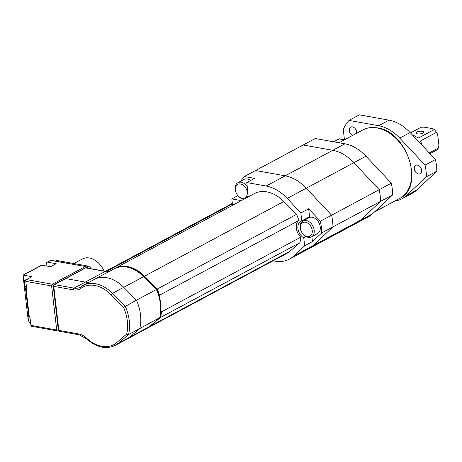 <?xml version="1.0" encoding="UTF-8"?>
<svg xmlns="http://www.w3.org/2000/svg" width="462" height="462" viewBox="0 0 462 462"><rect width="100%" height="100%" fill="white"/><g stroke="black" fill="none" stroke-linecap="round" stroke-linejoin="round"><path stroke-width="0.69" d="M417.504 133.859A3.817 1.317 -6.6 0 0 421.592 133.593A3.817 1.317 -6.6 0 0 423.677 132.144A3.817 1.317 -6.6 0 0 422.262 131.306A3.817 1.317 -6.6 0 0 418.174 131.572A3.817 1.317 -6.6 0 0 416.089 133.021A3.817 1.317 -6.6 0 0 417.504 133.859M422.228 145.443A13.889 9.823 61.8 0 0 421.361 143.416L420.657 141.476L420.911 140.691L436.486 132.34A13.889 9.823 -118.2 0 0 434.216 129.579L433.102 128.759L423.972 127.125L421.125 127.235L410.481 132.94M429.267 152.939L438.311 148.088A13.889 9.823 -118.2 0 1 436.59 150.133L429.966 153.684M417.319 137.693L418.636 137.93L434.216 129.579M412.341 134.916A13.889 9.823 61.8 0 1 415.904 136.792L418.636 137.93L418.098 137.976M436.486 132.34L437.63 134.257L438.9 145.241L438.311 148.088M273.065 260.811L274.838 261.128A40.275 28.482 -118.2 0 0 289.524 259.078L368.272 216.863A40.275 28.482 -118.2 0 0 372.626 213.721L392.677 194.866A55.55 39.287 -118.2 0 0 391.331 183.195L365.973 156.196A40.275 28.482 -118.2 0 0 344.9 143.815L315.257 138.502L303.147 144.999L332.784 150.312L303.147 144.999L255.55 170.513L285.187 175.826L255.55 170.513L244.3 176.542A55.55 39.287 -118.2 0 0 240.898 181.087M289.524 259.078A40.275 28.482 -118.2 0 0 293.878 255.936L312.913 245.732A40.275 28.482 -118.2 0 1 308.564 248.874A40.275 28.482 -118.2 0 0 312.913 245.732L360.51 220.218A40.275 28.482 -118.2 0 1 356.156 223.354A40.275 28.482 -118.2 0 0 360.51 220.218L380.567 201.357L392.677 194.866M372.626 213.721L360.51 220.218L380.567 201.357A55.55 39.287 -118.2 0 0 379.215 189.691L391.331 183.195M311.885 236.648L312.456 241.614L321.719 232.906L332.969 226.877L312.913 245.732L332.969 226.877L380.567 201.357A55.55 39.287 -118.2 0 0 379.215 189.691L353.857 162.693A40.275 28.482 -118.2 0 0 332.784 150.312L344.9 143.815M321.719 232.906A55.55 39.287 -118.2 0 0 320.368 221.234L331.618 215.205A55.55 39.287 -118.2 0 1 332.969 226.877A55.55 39.287 -118.2 0 0 331.618 215.205L379.215 189.691L353.857 162.693A40.275 28.482 -118.2 0 0 332.784 150.312L285.187 175.826A40.275 28.482 -118.2 0 1 306.26 188.207A40.275 28.482 -118.2 0 0 285.187 175.826L266.152 186.03L246.783 182.559L254.574 178.384L244.3 176.542M320.368 221.234L308.656 208.766L300.872 212.942L287.22 198.412L306.26 188.207L331.618 215.205L306.26 188.207L365.973 156.196M352.656 135.412A4.724 3.338 61.8 0 1 349.405 131.248A4.724 3.338 61.8 0 1 350.722 127.096A4.724 3.338 61.8 0 1 352.442 126.859A4.724 3.338 61.8 0 1 356.577 133.31M417.452 165.136A4.724 3.338 61.8 0 1 421.373 169.063A4.724 3.338 61.8 0 1 420.189 173.7A4.724 3.338 61.8 0 1 418.468 173.943A4.724 3.338 61.8 0 1 414.547 170.016A4.724 3.338 61.8 0 1 415.731 165.379A4.724 3.338 61.8 0 1 417.452 165.136M394.831 201.045A40.275 28.482 -118.2 0 0 402.021 198.77A40.275 28.482 -118.2 0 0 406.375 195.628L426.432 176.773A55.55 39.287 -118.2 0 0 425.08 165.101L399.722 138.103A40.275 28.482 -118.2 0 0 378.649 125.722L349.012 120.409A55.55 39.287 -118.2 0 0 343.26 129.429L344.45 139.703M426.432 176.773L436.815 171.206A55.55 39.287 -118.2 0 0 435.464 159.534L410.106 132.536A40.275 28.482 -118.2 0 0 389.033 120.155L359.396 114.842L349.012 120.409M425.08 165.101L435.464 159.534M402.021 198.77L412.41 193.203A40.275 28.482 -118.2 0 0 416.764 190.061L436.815 171.206M240.494 183.986A7.64 5.4 -118.2 0 0 235.401 190.044A7.64 5.4 -118.2 0 0 242.14 198.227A7.64 5.4 -118.2 0 0 247.234 192.163A7.64 5.4 -118.2 0 0 240.494 183.986M244.052 199.151A9.026 6.381 61.8 0 1 243.156 199.058A9.026 6.381 61.8 0 1 235.66 191.551A9.026 6.381 61.8 0 1 237.918 182.686A9.026 6.381 61.8 0 1 241.21 182.224A9.026 6.381 61.8 0 1 247.262 186.7M305.503 222.262A7.64 5.4 -118.2 0 0 300.41 228.326A7.64 5.4 -118.2 0 0 307.149 236.504A7.64 5.4 -118.2 0 0 312.243 230.446A7.64 5.4 -118.2 0 0 305.503 222.262M308.166 237.335A9.026 6.381 61.8 0 1 300.67 229.833A9.026 6.381 61.8 0 1 302.928 220.963A9.026 6.381 61.8 0 1 306.214 220.507A9.026 6.381 61.8 0 1 313.71 228.009A9.026 6.381 61.8 0 1 311.457 236.879A9.026 6.381 61.8 0 1 308.166 237.335M250.612 180.509A9.026 6.381 -118.2 0 0 247.268 178.979A9.026 6.381 -118.2 0 0 243.976 179.435L237.918 182.686M311.457 236.879L317.515 233.628A9.026 6.381 -118.2 0 0 319.768 224.763A9.026 6.381 -118.2 0 0 312.272 217.256A9.026 6.381 -118.2 0 0 308.98 217.718L302.928 220.963M308.656 208.766L309.58 216.724L301.79 220.9A9.719 6.878 -118.2 0 0 300.866 221.281A9.719 6.878 -118.2 0 0 298.025 229.158A9.719 6.878 -118.2 0 0 303.748 237.832L304.672 245.79L312.456 241.614M307.825 217.666A9.719 6.878 -118.2 0 0 306.733 218.924M293.878 255.936L304.672 245.79M287.22 198.412A40.275 28.482 -118.2 0 0 266.152 186.03M237.878 195.645L231.82 198.897L232.559 205.307M247.482 197.309A9.719 6.878 -118.2 0 0 247.984 192.92L246.783 182.559M231.82 198.897L241.337 200.6M300.872 212.942L301.79 220.9M306.058 236.596L303.748 237.832M146.812 328.482A34.026 24.064 -118.2 0 0 147.245 328.257A34.026 24.064 -118.2 0 0 150.289 326.178L160.528 317.429L299.855 242.741A38.889 27.501 -118.2 0 0 300.774 237.173A11.111 7.86 61.8 0 1 298.845 220.501A38.889 27.501 -118.2 0 0 296.569 214.356L283.83 201.496A34.026 24.064 -118.2 0 0 254.418 193.59L115.09 268.283A34.026 24.064 -118.2 0 0 114.668 268.52M147.245 328.257L286.573 253.569A34.026 24.064 -118.2 0 0 289.616 251.484L299.855 242.741M160.528 317.429A38.889 27.501 -118.2 0 0 161.446 311.862L300.774 237.173M161.446 311.862A11.111 7.86 61.8 0 1 160.932 311.336M159.043 295.611A11.111 7.86 61.8 0 1 159.517 295.189L298.845 220.501M159.517 295.189A38.889 27.501 -118.2 0 0 157.247 289.05L296.569 214.356M157.247 289.05L144.502 276.184A34.026 24.064 -118.2 0 0 115.09 268.283M126.669 334.09A37.497 26.519 -118.2 0 0 123.573 307.334L136.475 300.184L123.735 287.318L112.485 293.347A1.386 0.381 135.3 0 0 111.076 294.716A32.635 23.083 -118.2 0 0 94.762 285.47A32.635 23.083 -118.2 0 0 80.989 288.311A18.053 12.769 61.8 0 1 73.366 289.876L53.777 286.365L58.87 330.388L78.459 333.899A18.053 12.769 61.8 0 1 86.775 338.328A32.635 23.083 -118.2 0 0 116.62 342.665L126.669 334.09L128.511 334.598L139.761 328.563A38.889 27.501 -118.2 0 0 136.475 300.184L123.735 287.318A34.026 24.064 -118.2 0 0 94.323 279.418L81.041 286.723A1.386 0.976 54.1 0 1 81.116 286.671A34.026 24.064 61.8 0 1 83.073 285.447A34.026 24.064 61.8 0 1 95.478 283.714A34.026 24.064 61.8 0 1 112.485 293.347L125.225 306.214A38.889 27.501 61.8 0 1 128.511 334.598L118.266 343.341A34.026 24.064 61.8 0 1 115.223 345.426L126.472 339.391A34.026 24.064 -118.2 0 0 129.516 337.312L139.761 328.563L159.973 317.51C162.052 308.645 160.984 299.266 156.762 289.374L144.08 276.571A1.386 0.381 135.3 0 0 143.636 276.646A34.026 24.064 -118.2 0 0 114.224 268.745C124.001 264.351 133.951 266.961 144.08 276.571M116.62 342.665A1.386 0.97 49.5 0 0 118.266 343.341L149.422 326.64A34.026 24.064 -118.2 0 1 146.379 328.725L126.472 339.391A34.026 24.064 -118.2 0 0 129.516 337.312L139.761 328.563A38.889 27.501 -118.2 0 0 136.475 300.184L156.381 289.512L143.636 276.646L123.735 287.318A34.026 24.064 -118.2 0 0 94.323 279.418A34.026 24.064 -118.2 0 0 92.365 280.642M73.366 289.876A1.386 0.855 100.2 0 1 74.082 288.121L85.331 282.091A16.667 11.787 61.8 0 0 89.57 281.964A16.667 11.787 61.8 0 1 85.331 282.091L65.743 278.574A1.386 0.982 -118.2 0 0 65.234 278.65A1.386 0.982 61.8 0 1 65.743 278.574L54.493 284.609L74.082 288.121A16.667 11.787 -118.2 0 0 80.157 287.272A16.667 11.787 -118.2 0 0 80.977 286.769M85.331 282.091L65.743 278.574L85.649 267.908L105.238 271.419L85.331 282.091M27.449 279.094A3.817 2.356 100.2 0 0 26.398 279.302A3.817 2.356 100.2 0 0 25.41 280.197A3.817 2.356 100.2 0 0 24.573 284.869A3.817 2.356 100.2 0 0 26.138 286.619L26.421 286.671M51.68 266.106A3.817 2.356 100.2 0 0 50.629 266.308A3.817 2.356 100.2 0 0 50.144 266.649M104.089 271.067A19.029 13.456 -118.2 0 0 89.339 257.987A19.029 13.456 -118.2 0 0 82.403 258.957L73.868 263.531M23.51 275.011A1.386 0.982 61.8 0 1 23.822 274.682L41.424 265.246A1.386 0.982 61.8 0 1 41.926 265.176L50.537 266.718L56.162 263.704L47.551 262.162A1.386 0.982 -118.2 0 0 47.049 262.231A1.386 0.982 -118.2 0 0 46.627 263.265L46.951 266.077M26.109 289.333L26.744 289.443L25.803 281.352A1.386 0.855 -79.8 0 1 26.519 279.591L31.93 276.692L24.573 275.375L23.204 276.397L24.821 286.625L25.606 289.056A1.386 0.479 -6.6 0 0 26.109 289.333L29.331 317.169A1.386 0.479 173.4 0 1 28.823 316.897L27.795 313.952M30.896 325.375L56.716 330.001A1.386 0.855 100.2 0 0 57.34 330.908L31.52 326.276A1.386 0.855 100.2 0 1 30.896 325.375L29.961 317.279L29.331 317.169M55.625 261.146L56.404 260.724A2.778 1.964 61.8 0 1 57.421 260.585L88.126 266.089A2.778 1.964 61.8 0 1 90.494 268.636M86.094 266.609L50.797 260.424A1.386 0.855 100.2 0 1 51.195 260.349L86.094 266.609L87.37 268.075M28.043 314.46C27.662 313.444 27.599 314.131 27.847 316.534L28.297 320.42L28.875 321.437M90.968 268.717A3.817 2.703 -118.2 0 0 89.674 267.048M23.1 276.022A1.386 0.479 -6.6 0 0 23.1 276.062A1.386 1.386 0 0 1 23.822 274.682A1.386 0.982 61.8 0 1 24.33 274.613A1.386 1.299 162.2 0 0 23.106 276.097L28.199 320.12A1.386 1.299 162.2 0 0 28.251 320.351A1.386 1.386 0 0 1 28.194 320.085A1.386 0.479 173.4 0 1 28.194 320.056M29.193 317.14A3.817 2.356 100.2 0 0 28.771 321.119A3.817 2.356 100.2 0 0 30.33 322.874L30.613 322.921M28.731 320.974A3.401 2.096 -79.8 0 1 28.69 320.842A3.401 2.096 -79.8 0 1 29.158 317.128M24.538 284.725A3.401 2.096 -79.8 0 1 24.498 284.592A3.401 2.096 -79.8 0 1 25.243 280.434A3.401 2.096 -79.8 0 1 25.323 280.324M420.911 140.691L421.182 143.047M362.889 129.926C367.267 127.622 372.129 126.94 377.466 127.876C407.201 131.295 425.161 186.995 399.636 198.469A38.889 27.501 -118.2 0 0 409.355 160.274A38.889 27.501 -118.2 0 0 377.067 127.945A38.889 27.501 -118.2 0 0 362.889 129.926L338.964 142.752M399.722 138.103L410.106 132.536M378.649 125.722L389.033 120.155M406.375 195.628L416.764 190.061M344.398 139.842L339.362 138.935L333.928 141.851M339.362 138.935A1.386 0.855 -79.8 0 1 339.755 138.866A1.386 1.386 0 0 0 338.854 139.01A1.386 0.982 -118.2 0 1 339.362 138.935M150.289 326.178L289.616 251.484M144.502 276.184L283.83 201.496M106.416 271.46L232.398 203.921M156.381 289.512A38.889 27.501 -118.2 0 1 159.661 317.896L149.422 326.64A1.386 0.97 49.5 0 0 149.544 326.559A1.386 0.97 49.5 0 0 149.642 326.449M109.477 271.292A16.667 11.787 61.8 0 1 105.238 271.419A1.386 0.855 100.2 0 1 105.631 271.344L109.546 271.252M85.141 267.977A1.386 0.982 61.8 0 1 85.649 267.908A1.386 0.855 100.2 0 1 86.042 267.833A1.386 1.386 0 0 0 85.141 267.977L53.985 284.679A1.386 1.386 0 0 0 53.263 286.065A1.386 0.479 173.4 0 0 53.777 286.365A1.386 0.855 100.2 0 1 54.493 284.609A1.386 0.982 -118.2 0 0 53.985 284.679M123.573 307.334L111.076 294.716M58.356 330.082A1.386 1.386 0 0 0 59.488 331.289A1.386 0.855 100.2 0 1 58.87 330.388A1.386 0.479 173.4 0 1 58.356 330.082L53.263 286.065M80.157 287.272L81.041 286.723A1.386 0.976 54.1 0 0 80.989 288.311M78.459 333.899A1.386 0.855 100.2 0 0 79.083 334.806L59.488 331.289M86.775 338.328A1.386 0.433 132.7 0 0 86.7 338.883C96.518 347.47 106.023 349.647 115.223 345.426M41.926 265.176L24.33 274.613L24.573 275.375M58.333 329.868A1.386 0.479 -6.6 0 1 56.716 330.001L51.623 285.978L25.803 281.352M26.519 279.591L52.339 284.222L85.227 266.591M47.049 262.231L50.294 260.493A1.386 0.982 61.8 0 1 50.797 260.424L47.551 262.162M87.318 267.619L86.694 267.954M23.204 276.397L23.106 276.097A1.386 0.479 -6.6 0 1 23.1 276.062L28.194 320.085A1.386 0.479 173.4 0 0 28.199 320.12L28.297 320.42M28.823 316.897L25.606 289.056M57.421 260.585L56.185 261.244M88.126 266.089L86.735 266.828M57.733 330.832A1.386 0.982 -118.2 0 0 58.241 330.763A1.386 0.982 -118.2 0 0 58.489 330.538M53.436 285.216A1.386 0.982 -118.2 0 0 52.339 284.222A1.386 0.855 100.2 0 0 51.623 285.978A1.386 0.479 173.4 0 0 53.257 285.839M28.759 316.701L27.847 316.534M26.45 286.914L24.821 286.625M25.156 280.55L23.654 280.284M374.538 211.931L399.636 198.469M344.6 139.732L339.755 138.866M333.645 141.799L338.854 139.01M105.532 271.327L232.334 203.355M146.379 328.725L149.544 326.559L159.783 317.816M94.323 279.418L114.224 268.745M86.042 267.833L105.631 271.344M79.083 334.806L86.7 338.883M28.349 320.657L28.251 320.351M51.195 260.349A1.386 1.386 0 0 0 50.294 260.493M57.34 330.908A1.386 1.386 0 0 0 58.241 330.763L58.53 330.607"/></g></svg>

